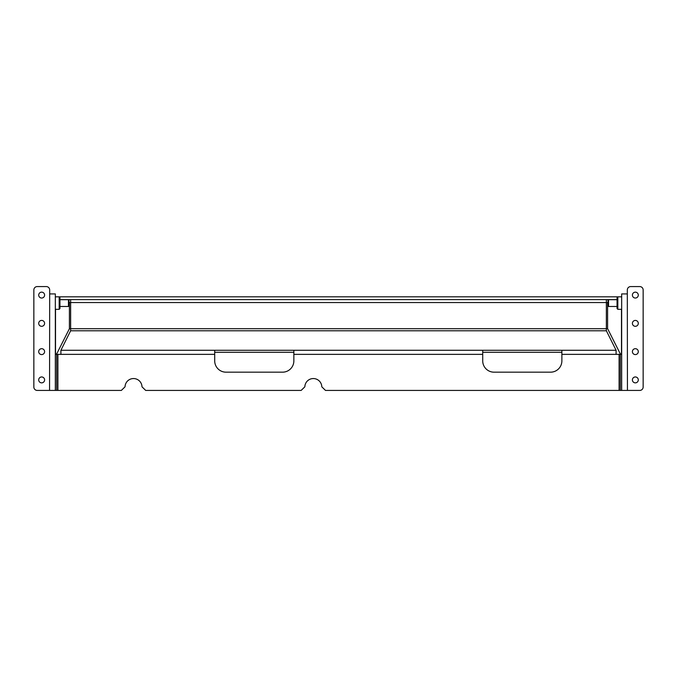 <?xml version="1.0" encoding="UTF-8"?>
<svg xmlns="http://www.w3.org/2000/svg" width="677" height="677" viewBox="0 0 677 677"><rect width="100%" height="100%" fill="white"/><g stroke="black" fill="none" stroke-linecap="round" stroke-linejoin="round"><path stroke-width="1.02" d="M55.336 296.831L59.178 296.831L59.178 309.33L55.336 309.33M59.178 296.831L59.948 297.601L59.948 308.56L59.178 309.33M621.664 309.33L617.822 309.33L617.822 296.831L621.664 296.831M617.822 309.33L617.052 308.56L617.052 297.601L617.822 296.831M68.453 299.683L69.02 300.25L69.02 305.902L68.453 306.469L68.453 299.683L59.948 299.683M68.453 306.469L59.948 306.469M608.547 306.469L607.98 305.902L607.98 300.25L608.547 299.683L608.547 306.469L617.052 306.469M608.547 299.683L617.052 299.683M49.565 390.426L49.683 289.959A3.393 3.393 0 0 0 46.29 286.574L37.243 286.574A3.393 3.393 0 0 0 33.85 289.959L33.85 387.041A3.393 3.393 0 0 0 37.243 390.426L121.344 390.426L125.042 386.821A8.479 8.479 0 0 1 133.521 378.553A8.479 8.479 0 0 1 142.001 386.821L145.699 390.426L301.147 390.426L304.845 386.821A8.479 8.479 0 0 1 313.324 378.553A8.479 8.479 0 0 1 321.803 386.821L325.502 390.426L619.1 390.426L619.1 354.359L621.664 354.359M621.664 390.426L639.757 390.426A3.393 3.393 0 0 0 643.15 387.041L643.15 289.959A3.393 3.393 0 0 0 639.757 286.574L630.71 286.574A3.393 3.393 0 0 0 627.317 289.959L627.317 293.92L621.664 293.92L621.664 390.426L619.1 390.426M635.348 326.306A2.936 2.936 0 0 1 632.8 321.897A2.936 2.936 0 0 1 637.895 321.897A2.936 2.936 0 0 1 635.348 326.306M635.348 354.579A2.936 2.936 0 0 1 632.8 350.17A2.936 2.936 0 0 1 637.895 350.17A2.936 2.936 0 0 1 635.348 354.579M635.348 382.852A2.936 2.936 0 0 1 632.8 378.435A2.936 2.936 0 0 1 637.895 378.435A2.936 2.936 0 0 1 635.348 382.852M635.348 298.032A2.936 2.936 0 0 0 637.895 293.623A2.936 2.936 0 0 0 632.8 293.623A2.936 2.936 0 0 0 635.348 298.032M41.652 354.579A2.936 2.936 0 0 1 39.105 350.17A2.936 2.936 0 0 1 44.2 350.17A2.936 2.936 0 0 1 41.652 354.579M41.652 326.306A2.936 2.936 0 0 1 39.105 321.897A2.936 2.936 0 0 1 44.2 321.897A2.936 2.936 0 0 1 41.652 326.306M41.652 382.852A2.936 2.936 0 0 1 39.105 378.435A2.936 2.936 0 0 1 44.2 378.435A2.936 2.936 0 0 1 41.652 382.852M41.652 298.032A2.936 2.936 0 0 0 44.2 293.623A2.936 2.936 0 0 0 39.105 293.623A2.936 2.936 0 0 0 41.652 298.032M55.336 354.359L60.905 354.359L60.905 350.28L293.86 350.28L293.86 360.866A11.306 11.306 0 0 1 282.554 372.172L226.016 372.172A11.306 11.306 0 0 1 214.702 360.866L214.702 350.28M482.718 360.866A11.306 11.306 0 0 0 494.024 372.172L550.562 372.172A11.306 11.306 0 0 0 561.876 360.866L561.876 350.28L482.718 350.28L482.718 360.866M60.905 350.28L70.636 330.782L606.364 330.782L616.095 350.28L616.095 354.359L619.1 354.359M55.336 390.426L55.336 293.92L49.683 293.92M621.664 354.037L620.369 354.037L607.624 328.7L606.364 328.7L606.364 302.56L607.98 302.56M561.876 352.277L482.718 352.277M214.702 352.277L293.86 352.277M70.636 330.782L70.636 328.7L69.409 328.7L56.631 354.037L55.336 354.037M606.364 330.782L606.364 328.7L70.636 328.7L70.636 302.56L69.02 302.56M70.636 299.615L70.636 302.56L606.364 302.56L606.364 299.615M55.903 296.831L621.097 296.831M59.948 299.615L617.052 299.615M627.317 293.92L627.435 390.426M620.327 354.359L620.327 390.426M56.673 390.426L56.673 354.359M57.9 390.426L57.9 354.359M616.095 354.359L561.876 354.359M482.718 354.359L293.86 354.359M214.702 354.359L60.905 354.359M621.478 354.037L621.478 309.33M561.876 350.28L616.095 350.28M293.86 350.28L482.718 350.28M55.522 309.33L55.522 354.037M607.591 302.56L607.591 328.7M69.409 328.7L69.409 302.56"/></g></svg>
